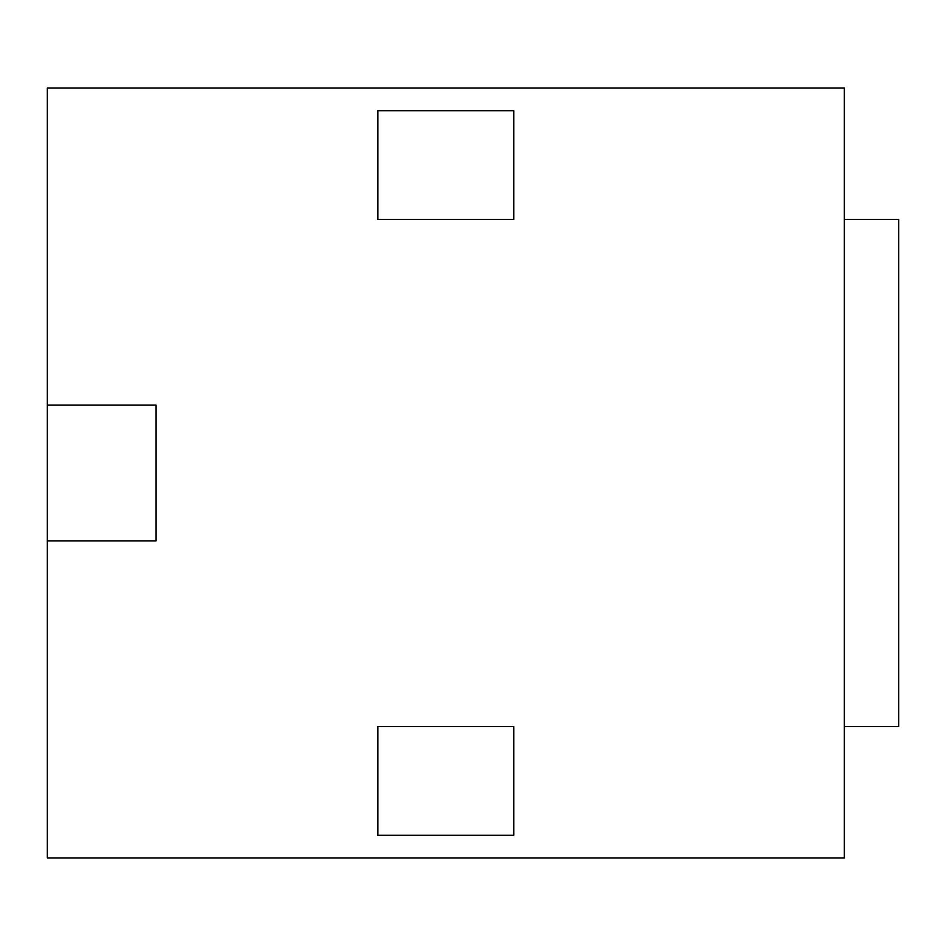 <?xml version="1.0" encoding="UTF-8"?>
<svg xmlns="http://www.w3.org/2000/svg" width="946" height="946" viewBox="0 0 946 946"><rect width="100%" height="100%" fill="white"/><g stroke="black" fill="none" stroke-linecap="round" stroke-linejoin="round"><path stroke-width="1.42" d="M47.3 405.065L155.984 405.065L155.984 540.935L47.3 540.935L47.3 88.061L844.352 88.061L844.352 857.939L47.3 857.939L47.3 540.935M513.761 219.389L377.892 219.389L377.892 110.706L513.761 110.706L513.761 219.389M513.761 835.294L377.892 835.294L377.892 726.611L513.761 726.611L513.761 835.294M844.352 726.611L898.7 726.611L898.7 219.389L844.352 219.389"/></g></svg>
